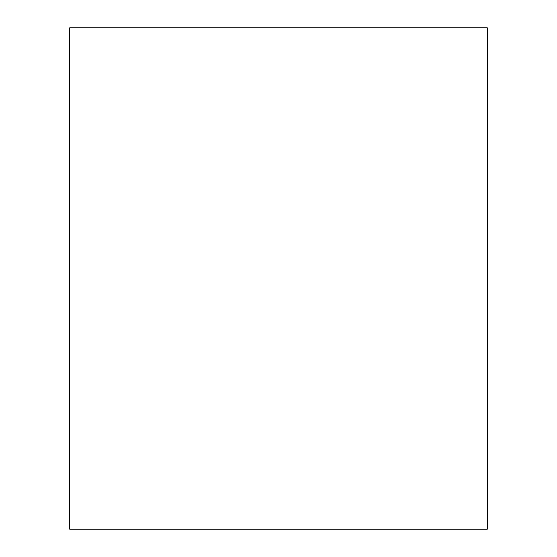 <?xml version="1.0" encoding="UTF-8"?>
<svg xmlns="http://www.w3.org/2000/svg" width="557" height="557" viewBox="0 0 557 557"><rect width="100%" height="100%" fill="white"/><g stroke="black" fill="none" stroke-linecap="round" stroke-linejoin="round"><path stroke-width="0.84" d="M487.375 529.15L69.625 529.15L69.625 27.85L487.375 27.85L487.375 529.15"/></g></svg>
